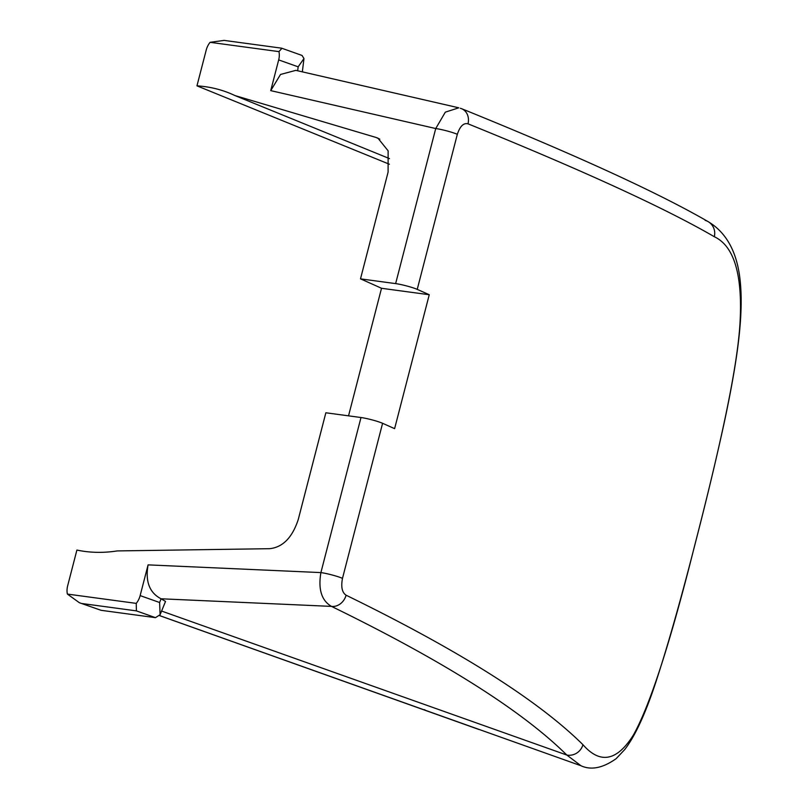 <?xml version="1.0" encoding="UTF-8"?>
<svg xmlns="http://www.w3.org/2000/svg" width="808" height="808" viewBox="0 0 808 808"><rect width="100%" height="100%" fill="white"/><g stroke="black" fill="none" stroke-linecap="round" stroke-linejoin="round"><path stroke-width="1.21" d="M375.983 137.441L377.942 138.168L388.123 150.823L388.093 172.124L360.499 278.861L395.637 283.608L435.734 128.543L270.731 90.627L278.679 59.903A13.908 9.029 -70.4 0 0 278.942 51.621L210.09 42.319A13.908 9.029 -70.4 0 0 206.202 50.116L196.96 85.85A241.309 156.681 -70.4 0 1 229.805 93.284A241.309 156.681 -70.4 0 1 235.027 95.586L375.983 137.441L379.821 139.178M360.994 417.524L325.856 412.777L298.253 519.514C292.314 537.583 282.77 547.309 269.62 548.693L117.271 550.925A241.309 156.681 -70.4 0 1 76.901 550.066L67.66 585.8A13.908 9.029 -70.4 0 0 67.397 594.082L79.386 602.728L101.101 610.313L155.459 617.655L136.39 610.878L136.249 603.384A13.908 9.029 -70.4 0 0 140.137 595.597L148.086 564.873L320.897 572.589L360.994 417.524A13.908 1.434 14.5 0 1 382.588 423.301A2225.04 228.816 14.5 0 1 394.607 428.654L429.25 294.728A2225.04 228.816 -165.5 0 0 417.231 289.375A13.908 1.434 -165.5 0 0 395.637 283.608M714.302 236.714A13.908 13.504 -59.8 0 0 708.101 221.614C727.553 233.169 738.391 254.52 740.603 285.689C742.128 305.242 740.542 330.219 735.856 360.62C732.805 380.487 728.543 402.94 723.059 427.977C715.363 462.903 706.394 500.162 696.173 539.754C681.649 596.87 668.287 644.107 656.076 681.447C645.582 713.403 635.139 736.098 624.746 749.541L616.171 758.641C602.899 768.044 591.183 770.418 581.033 765.782L566.832 755.056C522.039 710.687 443.602 661.136 331.512 606.394C321.594 600.677 318.059 589.416 320.897 572.589A13.908 1.434 14.5 0 1 342.491 578.356C340.855 586.901 342.057 592.516 346.087 595.203C458.894 650.258 537.835 700.092 582.932 744.683C600.162 764.368 616.989 761.146 633.401 735.028C649.996 705.435 670.327 642.633 694.395 546.602C718.282 454.187 737.502 369.751 740.047 322.23C742.643 274.528 734.058 246.016 714.302 236.714C665.075 208.121 582.972 170.488 468.004 123.816C463.55 122.725 459.994 126.22 457.328 134.32A13.908 1.434 -165.5 0 0 435.734 128.543L445.329 112.15L458.803 107.817L295.829 70.357L280.527 74.457L270.731 90.627M159.641 615.615L580.104 765.428M155.459 617.655L160.105 614.696L159.62 602.515L161.075 598.789C149.5 592.809 145.167 581.508 148.086 564.873M161.135 598.809L165.529 601.425L160.105 614.696M136.249 603.384L67.397 594.082M348.531 415.847L381.517 288.284A2155.512 221.665 -165.5 0 0 360.499 278.861M389.496 158.621L235.027 95.586M389.436 164.246L196.96 85.85M346.087 595.203A13.908 11.777 116 0 1 331.512 606.394L161.075 598.789M582.932 744.683A13.908 13.403 134.9 0 1 566.832 755.056L161.59 611.05M468.004 123.816A13.908 11.827 112.1 0 0 461.55 108.676L460.328 108.272A13.908 11.827 112.1 0 1 461.55 108.676C576.033 155.086 658.217 192.738 708.101 221.614L708.101 221.614A13.908 13.504 -59.8 0 0 705.121 220.352M278.942 51.621L281.861 48.409M210.09 42.319L224.099 40.4L281.598 48.177L302.041 55.449L303.97 58.55L302.344 71.851M101.101 610.313L79.386 602.728M297.677 70.781L298.162 66.832L303.97 58.55M429.25 294.728L381.517 288.284M457.328 134.32L417.231 289.375M382.588 423.301L342.491 578.356M298.162 66.832L278.679 59.903M140.137 595.597L159.62 602.515M136.39 610.878L82.032 603.536M425.018 709.929A13.908 9.029 109.6 0 1 424.574 709.788A13.908 9.029 109.6 0 1 424.139 709.616M478.952 729.483L159.631 615.635"/></g></svg>
